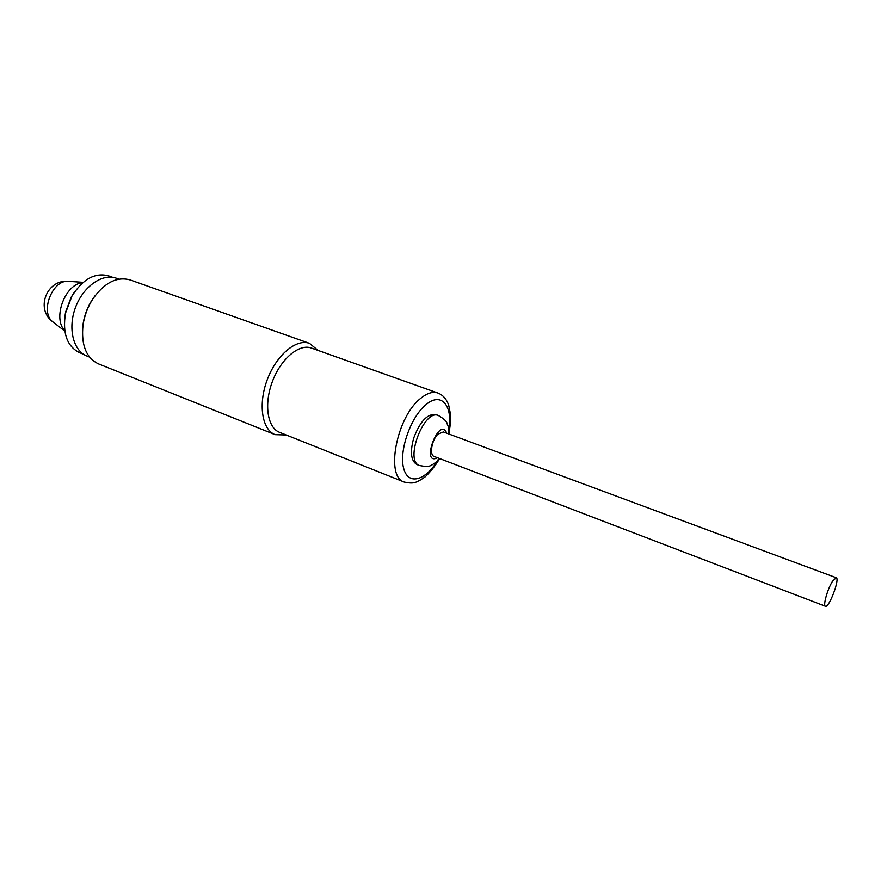 <?xml version="1.0" encoding="UTF-8"?>
<svg xmlns="http://www.w3.org/2000/svg" width="881" height="881" viewBox="0 0 881 881"><rect width="100%" height="100%" fill="white"/><g stroke="black" fill="none" stroke-linecap="round" stroke-linejoin="round"><path stroke-width="1.32" d="M118.946 279.123L116.314 278.187C102.526 273.033 83.343 286.347 75.557 307.282C67.584 328.161 73.2 350.814 86.966 356.056L89.554 357.08M95.269 295.465L92.208 299.738C87.45 307.161 84.411 315.233 83.078 323.944L82.561 329.175M318.085 350.44L309.528 343.359L130.135 279.916C116.887 276.282 104.465 282.625 92.835 298.945C87.726 306.929 84.466 315.596 83.034 324.957C80.986 344.889 86.14 357.862 98.485 363.875L275.114 434.641L286.215 434.983M309.528 343.359C296.357 338.381 276.48 354.955 267.306 379.568C257.946 404.126 261.943 429.686 275.114 434.641M311.334 348.028C299.199 343.436 280.874 358.765 272.405 381.495C263.771 404.159 267.406 427.77 279.552 432.329L404.269 482.061C385.052 477.084 396.56 416.636 420.81 398.267C427.197 393.091 432.868 391.329 437.835 393.003L311.334 348.028M832.446 581.372C827.512 589.081 822.799 605.941 825.453 606.282C828.955 608.342 840.199 578.498 836.223 577.727L832.446 581.372M836.223 577.727L443.341 431.943L437.835 434.223C431.701 440.115 429.212 455.136 434.113 456.435L825.453 606.282M413.718 438.044C420.039 421.437 427.395 413.596 435.765 414.533L438.397 415.491C423.992 408.652 404.203 461.17 419.532 465.531L416.922 464.518C410.953 460.972 409.885 452.151 413.718 438.044M83.541 354.272L79.499 352.653C67.011 346.354 62.342 333.183 65.502 313.151L71.879 296.247C82.726 279.112 94.928 272.295 108.473 275.808L112.559 277.262M446.733 433.21C439.487 414.984 420.017 466.633 437.494 457.735M438.914 458.274C426.867 480.09 408.487 486.301 403.773 468.736C398.675 451.612 410.458 417.308 425.765 404.853C442.185 390.426 454.244 407.507 448.176 433.738M64.72 317.898L65.59 312.028L71.196 297.15L74.411 292.162M64.765 330.672C52.265 318.162 65.238 283.748 82.891 282.592M53.345 322.303L52.541 321.642C39.766 311.775 52.651 279.277 68.509 281.325L68.784 281.336M83.078 323.944L83.034 324.957M92.208 299.738L92.835 298.945M438.397 415.491C444.101 418.927 446.975 421.603 447.041 423.508C447.989 426.382 448.671 425.413 449.112 434.091M439.85 458.638L436.921 461.644C429.807 466.192 430.291 467.481 419.532 465.531M404.269 482.061C414.665 484.396 416.261 481.665 419.191 480.74L424.19 477.535C425.281 477.139 433.782 468.604 438.837 459.783M449.101 432.549C451.248 418.982 450.532 419.004 450.411 413.817L448.715 405.304C446.557 399.06 442.934 394.952 437.835 393.003M64.687 318.096L65.502 313.151M74.533 291.996L71.879 296.247M83.221 282.316L68.509 281.325C47.365 279.013 35.372 307.91 51.968 321.18L64.831 331.102"/></g></svg>
